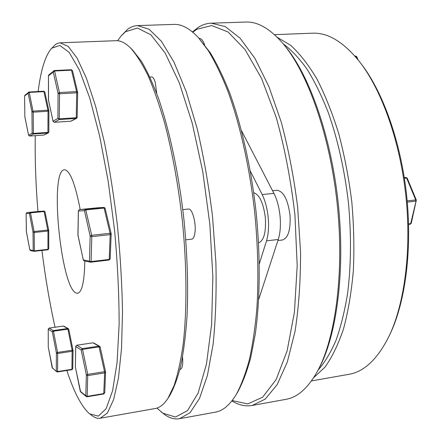 <?xml version="1.0" encoding="UTF-8"?>
<svg xmlns="http://www.w3.org/2000/svg" width="441" height="441" viewBox="0 0 441 441"><rect width="100%" height="100%" fill="white"/><g stroke="black" fill="none" stroke-linecap="round" stroke-linejoin="round"><path stroke-width="0.66" d="M66.828 370.484C73.713 391.332 80.912 405.428 88.432 412.776L89.81 413.923L98.354 416.128L106.138 408.669L112.593 390.754L117.102 362.331L119.125 324.416C119.125 295.029 117.604 263.586 114.561 230.081L108.144 180.953L99.616 135.839L89.744 98.073L79.341 69.91L69.171 52.38L59.838 45.429L51.773 48.223L50.847 49.227C44.943 56.751 40.71 70.847 38.152 91.508M50.847 49.227L55.472 44.464L57.716 43.279L60.075 42.821L68.184 46.382L77.081 58.074L86.403 78.2L95.669 106.474L104.324 141.892C109.616 168.545 114.021 196.758 117.532 226.531C120.387 256.375 122.047 284.88 122.504 312.046L121.529 348.5L118.447 378.091L113.585 399.728L107.356 413.041L100.19 418.233C97.593 418.658 94.936 417.831 92.213 415.747L89.81 413.923M130.508 47.948L132.73 50.175L141.363 61.238C147.211 71.111 152.95 83.564 158.578 98.591C169.603 130.591 178.842 173.919 183.925 219.436C187.331 254.121 188.368 286.363 187.039 316.158C185.744 334.791 183.682 351.201 180.843 365.38C177.635 378.108 173.903 388.212 169.647 395.698L167.944 398.339L174.085 385.588C177.74 374.585 180.738 361.041 183.076 344.956C187.111 310.888 186.962 265.901 182.238 219.618C178.175 184.443 172.304 152.222 164.62 122.945C159.355 104.749 153.815 88.933 147.994 75.499C142.118 63.598 136.286 54.414 130.508 47.948C125.365 42.893 120.514 40.473 115.95 40.688L60.075 42.821M100.19 418.233L155.254 408.509C159.758 407.76 163.986 404.369 167.944 398.339M156.88 408.112L162.961 413.228L175.49 417.032L187.486 410.654L198.125 393.063L206.471 364.029L211.619 324.477L212.86 276.694L209.855 224.282L202.772 171.654L192.259 123.282L179.344 82.919L165.188 53.08L150.927 34.833L137.487 28.053L125.536 31.713L120.889 36.239L117.626 40.737M120.889 36.239L127.416 29.475C130.575 27.039 133.948 25.749 137.537 25.6L149.052 29.216L161.373 41.245L173.947 62.032L186.096 91.331L197.061 128.138C203.566 155.877 208.714 185.292 212.512 216.382L215.892 262.439C216.581 292.377 215.655 319.631 213.113 344.195L207.424 375.396L199.53 398.372L190.032 412.732L179.537 418.702C174.796 419.49 170.022 418.25 165.21 414.981L161.015 411.817M198.163 37.375L210.203 52.655C216.867 63.625 223.289 76.855 229.469 92.351C241.492 125.024 251.083 167.42 256.061 211.73C260.554 256.089 260.14 299.555 255.289 334.03L250.753 357.541C247.021 371.278 242.71 382.705 237.82 391.828L236.304 394.381C241.238 385.186 245.587 373.637 249.347 359.74C252.699 344.564 255.207 327.459 256.877 308.419C258.724 278.277 257.985 246.1 254.65 211.878C249.6 166.907 239.887 123.888 227.727 90.78C221.481 75.086 214.993 61.69 208.268 50.599L198.163 37.375C189.636 28.384 181.56 24.062 173.936 24.404L137.537 25.6M179.537 418.702L215.368 412.175C222.892 410.902 229.871 404.97 236.304 394.381M84.799 261.066C84.435 281.43 82.048 292.163 77.638 293.271L76.403 293.116C61.139 289.164 49.326 172.42 64 169.807L64.441 169.724C69.921 170.331 75.174 183.594 80.196 209.514M35.269 135.646C34.883 159.521 35.776 184.807 37.948 211.498M41.945 250.444C45.313 277.56 49.684 303.16 55.059 327.233M48.725 248.917L47.876 249.777L34.271 251.309L30.589 250.648L29.823 249.815L34.354 250.846L47.959 249.319L47.964 231.029L34.2 232.484L34.354 250.846L33.968 251.298L33.191 250.444L33.025 232.087L29.42 213.461L30.302 212.391L43.935 211.046L44.999 211.829L48.708 230.246M26.135 213.461L29.42 213.461L30.484 212.871L34.1 231.497L34.2 232.484L33.025 232.087L34.1 231.497L47.865 230.048L48.747 230.334L48.747 248.807L47.865 249.777L34.277 251.309M29.85 249.953L26.372 231.448M26.399 231.768L26.135 213.626L26.995 212.579L30.302 212.391L30.484 212.871L44.128 211.526L47.964 231.029L48.764 230.527L44.999 211.829L43.968 211.046L44.828 211.454M40.352 211.261L26.995 212.579L40.423 211.261M73.019 350.341L68.79 329.344L67.886 329.151L53.455 331.208L57.573 352.425L72.142 350.237L67.886 329.151L67.655 328.539L63.272 326.075L49.188 328.071L53.24 330.585L67.655 328.539L68.757 329.284M72.726 368.494L71.844 369.696L57.495 371.934M63.917 326.197L68.289 328.655L68.79 329.344L73.052 350.408L72.247 351.279L57.677 353.473L56.409 352.982L52.308 331.77L53.24 330.585L53.455 331.208L52.308 331.77L48.278 329.223L49.188 328.071L48.289 328.953M48.289 347.117L52.176 367.689L56.641 371.73L57.468 371.956L57.551 371.565L56.294 371.074L56.409 352.982L57.573 352.425L57.677 353.473L57.551 371.565L71.938 369.304L72.142 350.237L73.052 350.408L72.754 368.654L71.844 369.696L57.468 371.956L56.641 371.73L52.198 367.739M52.518 368.274L48.262 347.056L48.256 329.102L48.267 346.742M72.269 369.492L71.877 369.668M105.553 371.934L104.55 371.686L104.671 372.899L87.869 375.589L86.37 375.004L81.199 350.005L75.758 346.571L75.78 346.185M182.535 356.984C183.136 364.327 182.425 368.439 180.391 369.326L179.895 369.409M100.173 347.15L99.175 346.863L82.555 349.366L81.199 350.005L82.274 348.622L98.878 346.13L92.996 342.817L76.8 345.22L82.274 348.622L82.555 349.366L87.742 374.37L86.37 375.004L85.802 395.753L86.199 396.514L87.164 396.773L103.718 393.995L87.208 396.74M76.728 345.237L75.758 346.571L75.367 366.554M100.146 346.979L99.6 346.262L98.878 346.13L104.55 371.686L87.742 374.37L87.164 396.773L86.199 396.514L80.626 391.845L80.24 391.101L75.389 367.061M104.715 392.584L103.844 393.565L87.279 396.343L85.802 395.753L80.262 391.233M105.575 372.017L104.671 372.899L103.718 393.995L104.754 392.81L105.564 371.84L100.184 347.05L99.6 346.262L93.707 342.944M104.853 207.849L103.773 207.43L104.104 208.075L85.934 209.883L84.446 210.688L78.404 210.991L77.985 235.494M182.806 209.624L188.483 209.04C192.033 208.146 196.118 222.115 195.043 231.768C194.547 236.332 193.456 238.79 191.763 239.138L185.804 239.821M97.307 207.821L79.545 209.58L78.41 210.688M83.349 260.096L77.897 235.081L78.371 210.837L79.545 209.58L85.62 209.232L84.446 210.688L90.162 236.095L91.811 236.641L91.1 261.568L109.208 259.418L110.2 234.629L91.811 236.641L91.673 235.296L90.162 236.095L89.479 261.011L90.934 262.18L109.021 260.03L90.951 262.175M97.257 207.821L103.773 207.43L85.62 209.232L91.673 235.296L110.063 233.289L104.104 208.075L105.195 208.444L105.085 208.141L103.822 207.424L97.257 207.821M84.314 260.973L90.521 262.169L90.934 262.18L91.1 261.568L83.299 259.854L84.314 260.973L83.294 259.986L77.936 234.926M105.19 208.621L111.165 233.636L110.063 233.289L110.2 234.629L111.198 233.995L110.151 258.569M109.043 260.025L110.129 258.972M48.46 99.969L53.047 121.181L57.909 118.42L59.381 118.838L76.265 117.73L76.111 118.453L77.103 117.736M149.912 77.087L151.643 76.993C152.983 77.032 154.19 78.84 155.26 82.417L156.72 93.47M53.124 121.496L54.348 122.289L70.753 121.198M48.477 75.681L48.527 100.465M71.238 121.071L76.563 118.326L77.192 117.51L76.265 117.73L76.695 92.819L59.563 93.79L59.243 119.566L76.111 118.453L70.775 121.198L54.331 122.295L53.047 121.336L48.438 100.063L48.455 75.758L48.868 74.865L48.482 75.852L54.568 70.995L54.348 70.532L53.62 70.819L53.223 71.833L58.069 93.376L59.563 93.79L59.436 92.544L76.569 91.585L71.508 70.18L54.568 70.995L59.436 92.544L58.069 93.376L57.909 118.42L59.243 119.566L54.309 122.295M72.561 70.896L77.66 92.389L76.569 91.585L76.695 92.819L77.66 92.389L77.186 117.157M28.604 135.315L32.143 133.05L31.956 111.81L33.114 111.104L47.926 110.184L48.03 111.242L48.868 110.752M24.591 95.962L29.233 92.423L29.062 92.009L28.439 92.257L28.092 93.128L31.956 111.81L33.218 112.168L33.395 133.419L33.301 134.025L29.685 136.043L43.984 135.023L47.915 132.995L33.301 134.025L32.143 133.05L33.395 133.419L48.019 132.394L48.868 131.969L48.868 110.923M24.911 117.036L28.555 135.089L29.663 136.043M24.861 116.667L24.597 96.094L24.933 95.239L29.062 92.009L43.72 91.199L44.844 92.197M48.852 132.052L47.915 132.995L48.03 111.242L33.218 112.168L29.233 92.423L43.902 91.612L47.926 110.184L48.874 110.719M192.778 32.21L196.967 29.222L211.774 25.545L228.096 32.022L245.064 49.607L261.552 78.399L276.215 117.35C284.688 147.713 290.922 180.242 294.935 214.943L297.195 265.736L294.428 312.2L287.113 350.882L276.165 379.519L262.693 397.148L247.825 403.928L232.137 400.571M231.861 400.919L234.678 402.495C240.499 405.477 246.315 406.475 252.136 405.483L265.124 399.177L277.086 384.745L287.306 362.022L295.035 331.423C298.766 307.443 300.608 280.934 300.553 251.888L297.664 207.287C293.871 177.221 288.392 148.804 281.226 122.025L268.867 86.502L254.848 58.229L240.058 38.174L225.312 26.598L211.289 23.18C206.879 23.351 202.7 24.641 198.748 27.039L192.436 31.923M389.348 335.595L390.329 333.506C405.455 301.506 412.335 249.099 406.652 195.639C400.913 142.189 383.113 92.417 361.57 64.336L360.17 62.501C381.972 90.918 400.031 141.44 405.858 195.727C411.635 250.014 404.656 303.215 389.348 335.595C377.832 358.869 364.316 371.78 348.792 374.337L311.445 380.93M283.194 43.808C291.236 49.734 299.174 58.173 307.019 69.121C314.681 81.48 321.798 96.028 328.358 112.775C337.789 139.698 344.449 169.399 348.351 201.868C351.4 234.43 351.163 264.865 347.635 293.177C344.757 310.927 340.876 326.654 335.998 340.353C330.645 352.712 324.67 362.634 318.06 370.131M317.889 370.457L319.135 368.097C336.797 335.221 345.419 270.581 338.192 202.954C330.965 135.326 308.887 73.972 284.671 45.566L282.957 43.527C307.416 72.208 329.785 134.428 337.117 203.069C344.454 271.711 335.733 337.255 317.889 370.457C308.402 387.722 297.785 397.341 286.038 399.309L252.136 405.483M211.289 23.18L245.731 22.05C257.627 21.493 270.035 28.648 282.957 43.527M313.628 377.739L324.956 367.16C332.034 357.309 338.214 344.553 343.511 328.898C348.147 311.693 351.422 292.333 353.34 270.824C354.382 248.421 353.853 225.312 351.758 201.504C348.776 177.789 344.41 155.094 338.66 133.414C332.238 112.797 324.945 94.567 316.781 78.735C308.298 64.546 299.56 53.389 290.564 45.252L277.251 37.303M274.451 34.646L312.349 33.202C328.054 32.419 343.997 42.187 360.17 62.501M404.364 178.192L407.208 178.147L405.996 177.425L404.276 177.596M405.985 177.425L406.591 177.966L415.714 199.96L416.332 200.126L407.208 178.147M277.918 240.532L282.444 239.992C288.243 238.035 290.762 229.711 290.002 215.021C287.813 199.426 283.48 191.19 276.992 190.303L272.582 190.738M258.569 242.826C263.916 240.648 266.182 232.28 265.355 217.716C263.415 203.02 259.534 194.685 253.724 192.711M241.519 130.729L273.944 193.373C277.113 199.657 279.159 207.331 280.074 216.393C280.851 225.45 280.25 233.146 278.265 239.469L258.696 299.4M250.301 171.069L262.158 194.558C265.267 200.875 267.285 208.587 268.211 217.694C268.993 226.795 268.431 234.518 266.518 240.863L259.319 263.762M204.635 44.806C202.992 40.5 201.146 38.339 199.1 38.328L199.045 38.328M48.725 248.702L47.865 249.777M26.995 212.579L26.118 213.543L26.355 231.531L29.823 249.887L30.589 250.648M63.25 326.092L49.144 328.076M92.924 342.828L76.767 345.215L75.725 346.394L75.35 366.989L80.626 391.845M109.208 259.418L109.021 260.03L110.195 258.768L109.208 259.418M54.381 70.543L71.277 69.717L72.561 70.692L71.277 69.717L54.348 70.532L48.868 74.865M29.084 92.015L43.72 91.199L44.839 92.053L48.885 110.73L48.868 131.969L48.306 132.884L44.37 134.918M43.742 91.204L44.767 91.904M355.275 56.498L356.775 56.707L355.727 56.051L354.933 56.101L356.168 56.454L357.05 58.576M407.286 202.083L415.824 201.151L415.714 199.96L407.175 200.892M416.227 200.468L410.67 223.653L408.575 223.901M408.592 224.425L410.213 224.232L411.238 223.328L410.213 224.232L408.592 224.425M278.265 239.469L266.518 240.863M273.944 193.373L262.158 194.558M79.545 209.58L97.207 207.827M24.933 95.239L24.58 96.022L24.867 116.926L28.56 135.2L29.674 136.043L43.968 135.029M356.775 56.707L358.075 59.827M416.332 200.126L411.238 223.328"/></g></svg>
